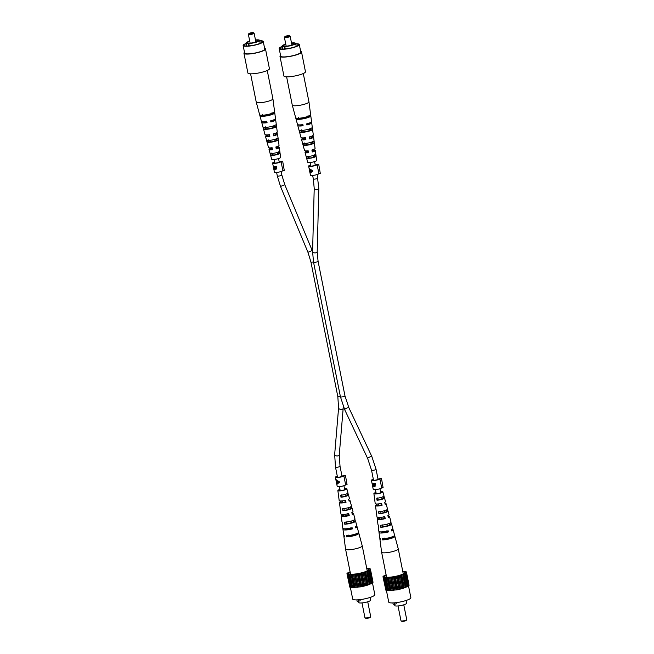 <?xml version="1.0" encoding="UTF-8"?>
<svg xmlns="http://www.w3.org/2000/svg" width="654" height="654" viewBox="0 0 654 654"><rect width="100%" height="100%" fill="white"/><g stroke="black" fill="none" stroke-linecap="round" stroke-linejoin="round"><path stroke-width="0.98" d="M387.054 531.285A2.305 0.441 168.7 0 1 383.923 531.637M347.887 528.604A2.305 0.441 -11.3 0 0 351.018 528.252M267.249 70.493L272.906 98.811A8.494 1.61 168.7 0 1 272.906 98.811A8.494 1.61 168.7 0 1 272.914 98.828A8.494 1.61 168.7 0 1 264.919 102.049A8.494 1.61 168.7 0 1 256.254 102.155A8.494 1.61 168.7 0 1 256.245 102.138A8.494 1.61 168.7 0 1 256.245 102.147L250.588 73.82M276.209 138.901L276.34 139.694A4.3 0.818 -11.3 0 0 274.762 139.678M270.241 140.577A4.3 0.818 -11.3 0 0 268.786 141.207L268.59 140.414M274.1 125.674L274.206 126.336A4.774 0.907 -11.3 0 0 272.072 126.32M267.592 127.211A4.774 0.907 -11.3 0 0 265.614 128.053L265.459 127.399M278.302 152.12L278.449 153.061A3.818 0.728 -11.3 0 0 277.435 153.044M272.914 153.943A3.818 0.728 -11.3 0 0 271.966 154.36L271.745 153.428M256.254 102.155L261.437 121.358A7.178 1.365 -11.3 0 0 261.437 121.358A7.178 1.365 -11.3 0 0 266.848 121.595L267.069 122.707A7.096 1.349 168.7 0 1 261.739 122.47L264.968 134.438A6.278 1.194 -11.3 0 0 264.968 134.438A6.278 1.194 -11.3 0 0 269.464 134.675L269.849 136.629A6.139 1.169 168.7 0 1 265.491 136.384L268.5 147.51A5.371 1.022 -11.3 0 0 268.5 147.51A5.371 1.022 -11.3 0 0 272.072 147.755L272.407 149.455A4.022 0.76 168.7 0 1 270.216 149.21A4.022 0.76 168.7 0 1 271.778 148.262M269.849 136.629L269.775 136.302A4.504 0.858 168.7 0 1 267.094 136.048A4.504 0.858 168.7 0 1 269.105 134.896M267.069 122.707L266.979 122.298A5.011 0.956 168.7 0 1 263.775 122.053A5.011 0.956 168.7 0 1 263.815 121.873M273.503 119.935A5.011 0.956 168.7 0 1 273.609 120.074A5.011 0.956 168.7 0 1 273.609 120.083A5.011 0.956 168.7 0 1 270.781 121.538M273.625 133.988A4.504 0.858 168.7 0 1 275.923 134.283A4.504 0.858 168.7 0 1 275.923 134.291A4.504 0.858 168.7 0 1 273.576 135.533M276.299 147.354A4.022 0.76 168.7 0 1 278.097 147.632A4.022 0.76 168.7 0 1 278.105 147.641A4.022 0.76 168.7 0 1 276.201 148.695M276.266 139.253A5.755 1.095 -11.3 0 0 274.819 139.359M270.069 140.308A5.755 1.095 -11.3 0 0 268.68 140.773M278.4 152.75A4.856 0.924 -11.3 0 0 277.386 152.815M272.865 153.715A4.856 0.924 -11.3 0 0 271.892 154.05M272.456 149.701A5.24 0.997 168.7 0 1 269.023 149.455A5.24 0.997 168.7 0 1 271.721 147.992M265.491 136.384A6.139 1.169 168.7 0 1 265.491 136.367A6.139 1.169 168.7 0 1 268.14 134.822M261.739 122.47A7.096 1.349 168.7 0 1 261.731 122.453A7.096 1.349 168.7 0 1 262.246 121.783M274.917 119.249A7.096 1.349 168.7 0 1 275.653 119.666A7.096 1.349 168.7 0 1 275.653 119.69A7.096 1.349 168.7 0 1 270.862 121.946L270.642 120.835A7.178 1.365 -11.3 0 0 275.506 118.546A7.178 1.365 -11.3 0 0 275.498 118.521L272.914 98.828M274.492 133.555A6.139 1.169 168.7 0 1 277.533 133.956A6.139 1.169 168.7 0 1 277.533 133.972A6.139 1.169 168.7 0 1 273.642 135.868L273.249 133.915A6.278 1.194 -11.3 0 0 277.271 131.977A6.278 1.194 -11.3 0 0 277.263 131.953M276.241 147.093A5.24 0.997 168.7 0 1 279.299 147.387A5.24 0.997 168.7 0 1 279.299 147.403A5.24 0.997 168.7 0 1 276.25 148.94L275.865 146.995A5.371 1.022 -11.3 0 0 279.037 145.409A5.371 1.022 -11.3 0 0 279.037 145.392L277.533 133.972M269.023 149.455A5.24 0.997 168.7 0 1 269.023 149.447L271.655 159.2A4.57 0.867 -11.3 0 0 271.655 159.2A4.57 0.867 -11.3 0 0 276.299 159.143A4.57 0.867 -11.3 0 0 280.615 157.41A4.57 0.867 -11.3 0 0 280.615 157.393L279.299 147.403M274.443 112.063A7.635 1.447 168.7 0 1 267.421 114.581A7.635 1.447 168.7 0 1 259.94 114.973L260.243 116.085A7.554 1.439 -11.3 0 0 267.641 115.693A7.554 1.439 -11.3 0 0 274.59 113.207L274.443 112.063M276.062 124.644A6.793 1.292 168.7 0 1 269.865 126.835A6.793 1.292 168.7 0 1 263.276 127.211L263.807 129.157A6.654 1.267 -11.3 0 0 270.257 128.789A6.654 1.267 -11.3 0 0 276.323 126.647L276.062 124.644M277.786 138.092A5.894 1.12 168.7 0 1 272.481 139.923A5.894 1.12 168.7 0 1 266.857 140.283L267.388 142.229A5.755 1.095 -11.3 0 0 272.873 141.877A5.755 1.095 -11.3 0 0 278.04 140.087L277.786 138.092M279.495 151.532A4.995 0.948 168.7 0 1 275.097 153.011A4.995 0.948 168.7 0 1 270.445 153.347L270.985 155.292A4.856 0.924 -11.3 0 0 275.481 154.965A4.856 0.924 -11.3 0 0 279.74 153.535L279.495 151.532M266.979 122.298L266.758 121.178M269.775 136.302L269.391 134.34M272.407 149.455L272.015 147.493M262.344 114.491L262.614 115.611A5.257 0.997 -11.3 0 0 267.551 115.267A5.257 0.997 -11.3 0 0 272.219 113.682L272.039 112.545M265.295 126.802L265.769 128.764A4.774 0.907 -11.3 0 0 270.184 128.437A4.774 0.907 -11.3 0 0 274.361 127.04L274.042 125.053M268.467 139.956L268.941 141.918A4.3 0.818 -11.3 0 0 272.808 141.599A4.3 0.818 -11.3 0 0 276.487 140.397L276.176 138.411M271.647 153.11L272.121 155.063A3.818 0.728 -11.3 0 0 275.44 154.769A3.818 0.728 -11.3 0 0 278.604 153.764L278.293 151.777M260.243 116.085L262.614 115.611M272.219 113.682L274.59 113.207M263.807 129.157L265.769 128.764M274.361 127.04L276.323 126.647M267.388 142.229L268.941 141.918M276.487 140.397L278.04 140.087M270.985 155.292L272.121 155.063M278.604 153.764L279.74 153.535M252.477 33.346A2.346 0.441 -11.3 0 0 253.384 32.7A2.346 0.441 -11.3 0 0 249.803 33.125A2.346 0.441 -11.3 0 0 248.872 33.599A2.346 0.441 -11.3 0 0 249.934 33.853A2.346 0.441 -11.3 0 0 252.477 33.346M253.384 32.7L254.054 33.133A2.927 0.556 168.7 0 1 254.128 33.223A2.927 0.556 168.7 0 1 252.926 33.943A2.927 0.556 168.7 0 1 249.992 34.556A2.927 0.556 168.7 0 1 248.381 34.376A2.927 0.556 168.7 0 1 248.414 34.253L248.872 33.599M249.787 41.406A5.477 1.038 -11.3 0 0 249.714 41.431A5.477 1.038 -11.3 0 0 247.457 42.772A5.477 1.038 -11.3 0 0 250.466 43.107A5.477 1.038 -11.3 0 0 255.959 41.962A5.477 1.038 -11.3 0 0 258.207 40.622A5.477 1.038 -11.3 0 0 255.534 40.262M249.73 41.112A6.883 1.308 -11.3 0 0 248.904 41.366A6.883 1.308 -11.3 0 0 246.084 43.041A6.883 1.308 -11.3 0 0 246.411 43.344L246.051 43.466A7.325 1.39 -11.3 0 0 248.389 43.663L248.757 43.54A6.883 1.308 -11.3 0 0 256.76 42.028A6.883 1.308 -11.3 0 0 259.581 40.344A6.883 1.308 -11.3 0 0 255.477 39.959M246.1 43.712A9.377 1.782 -11.3 0 0 243.999 45.339A9.377 1.782 -11.3 0 0 249.141 45.911A9.377 1.782 -11.3 0 0 258.543 43.949A9.377 1.782 -11.3 0 0 262.385 41.668A9.377 1.782 -11.3 0 0 259.712 40.965M246.051 43.475A10.251 1.946 -11.3 0 0 243.141 45.51A10.251 1.946 -11.3 0 0 248.757 46.14A10.251 1.946 -11.3 0 0 259.041 43.99A10.251 1.946 -11.3 0 0 263.251 41.488A10.251 1.946 -11.3 0 0 259.663 40.736M243.141 45.51L244.661 53.129A10.251 1.946 -11.3 0 0 250.278 53.751A10.251 1.946 -11.3 0 0 260.562 51.609A10.251 1.946 -11.3 0 0 264.772 49.107L263.251 41.488M244.514 52.394A10.987 2.085 -11.3 0 0 243.942 53.268A10.987 2.085 -11.3 0 0 249.967 53.939A10.987 2.085 -11.3 0 0 260.979 51.641A10.987 2.085 -11.3 0 0 265.491 48.96A10.987 2.085 -11.3 0 0 264.625 48.371M243.942 53.268L247.891 73.011A10.987 2.085 -11.3 0 0 253.907 73.681A10.987 2.085 -11.3 0 0 264.927 71.384A10.987 2.085 -11.3 0 0 269.432 68.703L265.491 48.96M248.757 43.54L249.223 45.903M246.051 43.466L246.558 46.033M248.389 43.663L248.839 45.935M370.663 616.714L370.205 617.368A2.346 0.441 168.7 0 1 369.273 617.842A2.346 0.441 168.7 0 1 365.7 618.267L365.03 617.834A2.927 0.556 -11.3 0 0 369.494 617.311A2.927 0.556 -11.3 0 0 370.663 616.714A2.927 0.556 -11.3 0 0 370.695 616.591L367.736 601.778M361.989 602.923L364.948 617.744A2.927 0.556 -11.3 0 0 365.03 617.834M370.009 597.462L370.556 600.2A6.009 1.144 168.7 0 1 368.096 601.664A6.009 1.144 168.7 0 1 362.071 602.914A6.009 1.144 168.7 0 1 358.776 602.555L358.531 601.296M356.855 599.898L357.117 601.206L358.449 601.32L360.182 600.74L359.962 599.644M350.152 572.07A10.251 1.946 -11.3 0 0 348.688 573.615A10.251 1.946 -11.3 0 0 364.54 571.972A10.251 1.946 -11.3 0 0 368.75 569.609A10.251 1.946 -11.3 0 0 366.812 568.743M372.494 582.984L374.824 594.649A11.282 2.142 168.7 0 1 370.197 597.404A11.282 2.142 168.7 0 1 358.891 599.759A11.282 2.142 168.7 0 1 352.702 599.072L350.331 587.178M358.449 601.32L358.155 599.824M350.078 571.719L346.939 573.656L348.394 574.343L350.904 587.537L360.877 586.851L366.812 585.436L372.535 582.967L369.657 569.847L370.45 569.299L369.077 568.391L366.731 568.318M347.233 574.204L349.825 587.178L350.855 587.267M346.939 573.656L349.726 586.663M372.453 582.551L373.042 582.273L370.45 569.299M348.312 574.564L352.465 574.645L361.343 573.231L369.943 569.994M369.314 584.602L366.714 571.629M365.676 571.874L368.267 584.848M364.736 572.185L367.335 585.158M364.221 572.463L366.812 585.436M366.984 571.375L369.575 584.349M363.166 572.651L365.758 585.624M371.259 583.76L368.668 570.787M367.712 571.065L370.303 584.038M369.134 570.28L371.725 583.254M368.66 570.582L371.251 583.556M370.254 569.274L370.156 568.751M347.527 573.378L347.446 572.961M347.993 574.204L350.585 587.178M352.686 587.693L350.094 574.719M349.906 574.547L352.498 587.521M349.236 574.49L351.827 587.464M355.057 587.619L352.465 574.645M352.007 574.547L354.599 587.521M351.124 574.572L353.716 587.545M357.852 587.333L355.261 574.359M354.574 574.335L357.166 587.308M353.528 574.441L356.119 587.415M360.877 586.851L358.286 573.877M357.411 573.926L360.011 586.9M356.283 574.106L358.874 587.079M363.935 586.205L361.343 573.231M360.346 573.354L362.937 586.327M359.201 573.591L361.793 586.564M362.087 572.937L364.679 585.91M344.241 535.724A7.635 1.447 -11.3 0 0 343.881 536.288L345.565 549.147A8.494 1.61 -11.3 0 0 345.574 549.172A8.494 1.61 -11.3 0 0 347.119 549.769A8.494 1.61 -11.3 0 0 358.744 547.913A8.494 1.61 -11.3 0 0 362.234 545.837A8.494 1.61 -11.3 0 0 362.226 545.82L358.85 533.296A7.635 1.447 -11.3 0 0 358.359 532.936L358.294 532.699M351.362 521.124A4.848 0.924 -11.3 0 0 350.994 521.156L351.312 522.75M346.784 523.65L346.465 522.047A4.848 0.924 -11.3 0 0 346.162 522.162M350.879 527.655L351.133 528.784A5.052 0.956 168.7 0 1 345.982 529.388A5.052 0.956 168.7 0 1 345.059 529.029A5.052 0.956 168.7 0 1 345.116 528.833M347.748 513.521L348.181 515.499A4.57 0.867 168.7 0 1 343.718 516.006A4.57 0.867 168.7 0 1 342.884 515.679A4.57 0.867 168.7 0 1 343.456 515.107L343.342 514.461M344.789 500.245L345.23 502.223A4.088 0.777 168.7 0 1 341.453 502.624A4.088 0.777 168.7 0 1 340.701 502.329A4.088 0.777 168.7 0 1 341.118 501.871L340.955 500.972M339.982 489.609A3.662 0.695 -11.3 0 0 338.756 490.402A3.662 0.695 -11.3 0 0 339.426 490.664A3.662 0.695 -11.3 0 0 343.522 490.132A3.662 0.695 -11.3 0 0 345.941 488.963A3.662 0.695 -11.3 0 0 345.279 488.71A3.662 0.695 -11.3 0 0 344.503 488.701M340.62 509.956A5.894 1.12 -11.3 0 0 340.456 510.292A5.894 1.12 -11.3 0 0 340.701 510.537L340.423 508.526A5.755 1.095 168.7 0 1 340.194 508.289L339.442 502.574A5.371 1.022 168.7 0 1 340.317 501.806L340.178 500.956M343.881 536.288A7.635 1.447 -11.3 0 0 344.38 536.689L344.217 535.536A7.554 1.439 168.7 0 1 343.726 535.152L342.974 529.429A7.178 1.365 168.7 0 1 343.563 528.726M342.483 523.265A6.793 1.292 -11.3 0 0 342.222 523.715A6.793 1.292 -11.3 0 0 342.598 524.05L342.312 522.039A6.654 1.267 168.7 0 1 341.96 521.72L341.208 516.006A6.278 1.194 168.7 0 1 342.418 515.017L342.328 514.469M338.764 496.648A4.995 0.948 -11.3 0 0 338.69 496.86A4.995 0.948 -11.3 0 0 338.821 497.032L338.543 495.013A4.856 0.924 168.7 0 1 338.429 494.857L337.865 490.574A4.57 0.867 168.7 0 1 339.941 489.405M344.462 488.497A4.57 0.867 168.7 0 1 345.999 488.473A4.57 0.867 168.7 0 1 346.833 488.783A4.57 0.867 168.7 0 1 343.824 490.238A4.57 0.867 168.7 0 1 338.698 490.901A4.57 0.867 168.7 0 1 337.865 490.574M348.844 500.089A5.371 1.022 168.7 0 1 349.007 500.106A5.371 1.022 168.7 0 1 349.988 500.465A5.371 1.022 168.7 0 1 349.122 501.258L348.647 499.28A5.24 0.997 -11.3 0 0 349.457 498.52L348.484 494.898A4.995 0.948 -11.3 0 0 348.361 494.759L347.854 492.822M351.966 513.096A6.278 1.194 168.7 0 1 352.375 513.12A6.278 1.194 168.7 0 1 353.512 513.545A6.278 1.194 168.7 0 1 352.31 514.559L351.836 512.581A6.139 1.169 -11.3 0 0 352.988 511.6L352.016 507.978A5.894 1.12 -11.3 0 0 351.778 507.757L351.272 505.82M342.222 523.715L342.827 528.293A7.096 1.349 -11.3 0 0 344.118 528.808A7.096 1.349 -11.3 0 0 352.138 527.762L352.408 528.89A7.178 1.365 168.7 0 1 344.282 529.953A7.178 1.365 168.7 0 1 342.974 529.429M340.456 510.292L340.947 514.003A6.139 1.169 -11.3 0 0 342.067 514.445A6.139 1.169 -11.3 0 0 348.754 513.611L349.228 515.589A6.278 1.194 168.7 0 1 342.353 516.456A6.278 1.194 168.7 0 1 341.208 516.006M338.69 496.86L339.181 500.572A5.24 0.997 -11.3 0 0 340.137 500.956A5.24 0.997 -11.3 0 0 345.557 500.31L346.031 502.288A5.371 1.022 168.7 0 1 340.423 502.967A5.371 1.022 168.7 0 1 339.442 502.574M356.234 526.2A7.178 1.365 168.7 0 1 357.043 526.625A7.178 1.365 168.7 0 1 355.498 527.86L355.228 526.732A7.096 1.349 -11.3 0 0 356.749 525.505L355.547 521.058A6.793 1.292 -11.3 0 0 355.179 520.764L354.672 518.826M357.043 526.625L358.547 532.184A7.554 1.439 168.7 0 1 354.452 534.359A7.554 1.439 168.7 0 1 346.383 535.724L346.546 536.869A7.635 1.447 -11.3 0 0 354.705 535.495A7.635 1.447 -11.3 0 0 358.85 533.296M353.512 513.545L355.016 519.112A6.654 1.267 168.7 0 1 351.509 520.993A6.654 1.267 168.7 0 1 344.486 522.219L344.764 524.23A6.793 1.292 -11.3 0 0 351.95 522.979A6.793 1.292 -11.3 0 0 355.547 521.058M349.988 500.465L351.484 506.033A5.755 1.095 168.7 0 1 348.574 507.627A5.755 1.095 168.7 0 1 342.59 508.714L342.876 510.725A5.894 1.12 -11.3 0 0 349.007 509.613A5.894 1.12 -11.3 0 0 352.016 507.978M346.833 488.783L347.953 492.952A4.856 0.924 168.7 0 1 345.631 494.261A4.856 0.924 168.7 0 1 340.709 495.201L340.987 497.212A4.995 0.948 -11.3 0 0 346.072 496.247A4.995 0.948 -11.3 0 0 348.484 494.898M348.312 535.078L348.5 536.223A5.297 1.006 -11.3 0 0 353.937 535.209A5.297 1.006 -11.3 0 0 356.561 533.77A5.297 1.006 -11.3 0 0 356.504 533.664M346.08 521.688L346.416 523.682A4.848 0.924 -11.3 0 0 351.312 522.742A4.848 0.924 -11.3 0 0 353.642 521.451A4.848 0.924 -11.3 0 0 353.536 521.312L353.315 520.371M343.857 508.289L344.184 510.284A4.365 0.834 -11.3 0 0 348.508 509.425A4.365 0.834 -11.3 0 0 350.519 508.289A4.365 0.834 -11.3 0 0 350.462 508.191L350.192 507.046M341.641 494.89L341.968 496.885A3.883 0.736 -11.3 0 0 347.405 495.127A3.883 0.736 -11.3 0 0 347.38 495.078L346.922 493.132M357.46 533.239L358.359 532.936M346.546 536.869L348.5 536.223M353.536 521.312L355.179 520.764M344.764 524.23L346.416 523.682M350.462 508.191L351.778 507.757M342.876 510.725L344.184 510.284M347.38 495.078L348.361 494.759M340.987 497.212L341.968 496.885M351.133 528.784L352.408 528.89M348.181 515.499L349.228 515.589M342.418 515.017L343.456 515.107M345.23 502.223L346.031 502.288M340.317 501.806L341.118 501.871M318.702 164.211L320.313 173.498L318.702 164.211L316.119 164.653A3.221 0.613 168.7 0 1 313.977 165.666A3.221 0.613 168.7 0 1 310.38 166.132A3.221 0.613 168.7 0 1 309.792 165.903A3.221 0.613 168.7 0 1 310.609 165.307M318.506 164.473L317.116 164.702A4.398 0.834 168.7 0 1 313.707 165.961A4.398 0.834 168.7 0 1 309.448 166.443A4.398 0.834 168.7 0 1 308.647 166.132A4.398 0.834 168.7 0 1 310.552 165.029M312.465 170.392L310.021 169.329L308.999 167.915L310.07 173.261L312.612 171.144L312.465 170.392M317.116 164.702L318.915 173.727A4.398 0.834 168.7 0 1 315.514 174.986A4.398 0.834 168.7 0 1 311.247 175.468A4.398 0.834 168.7 0 1 310.446 175.158L310.07 173.253M310.928 171.773L309.963 172.705L310.282 172.133L309.195 168.438M308.647 166.132L308.999 167.915M320.313 173.498L318.915 173.727M310.952 171.912L310.127 173.024M311.402 170.073L312.318 170.751L310.544 171.896L310.135 169.885L312.105 170.825L310.544 171.896M310.184 169.443L309.775 169.582M310.634 169.721L310.135 169.885M282.667 161.186L284.277 170.465L282.667 161.186L280.084 161.62A3.221 0.613 168.7 0 1 277.942 162.633A3.221 0.613 168.7 0 1 274.345 163.099A3.221 0.613 168.7 0 1 273.756 162.871A3.221 0.613 168.7 0 1 274.574 162.274M282.479 161.44L281.081 161.669A4.398 0.834 168.7 0 1 277.672 162.936A4.398 0.834 168.7 0 1 273.413 163.41A4.398 0.834 168.7 0 1 272.612 163.099A4.398 0.834 168.7 0 1 274.517 161.996M273.233 165.969A4.398 0.834 -11.3 0 0 273.209 166.1A4.398 0.834 -11.3 0 0 274.01 166.41A4.398 0.834 -11.3 0 0 276.519 166.263L276.74 167.359L275.596 169.312L274.566 168.658L274.083 169.623L273.789 169.018L274.418 172.125A4.398 0.834 168.7 0 0 275.211 172.435A4.398 0.834 168.7 0 0 279.479 171.961A4.398 0.834 168.7 0 0 282.88 170.694L281.081 161.669M274.533 169.043L274.083 169.623L273.642 168.013M284.277 170.465L282.88 170.694M276.29 169.075L275.457 168.364M274.917 166.745L273.315 166.615L273.985 169.116L274.844 168.855M274.353 166.933L276.299 166.729L276.299 168.56L275.489 168.806L275.923 166.852A4.398 0.834 168.7 0 1 274.353 166.933L275.489 168.806M274.884 166.607L274.001 166.909A4.398 0.834 168.7 0 1 273.315 166.615M274.672 168.152L274.247 168.291L274.001 166.909M274.549 168.928L274.124 169.067M273.985 169.116L274.247 168.291M381.478 478.409L383.097 487.688L381.478 478.409L378.895 478.842A3.221 0.613 168.7 0 1 376.761 479.856A3.221 0.613 168.7 0 1 373.164 480.322A3.221 0.613 168.7 0 1 372.576 480.093A3.221 0.613 168.7 0 1 373.393 479.496M381.29 478.663L379.892 478.891A4.398 0.834 168.7 0 1 376.491 480.159A4.398 0.834 168.7 0 1 372.224 480.633A4.398 0.834 168.7 0 1 371.431 480.322A4.398 0.834 168.7 0 1 373.336 479.219M372.052 483.2A4.398 0.834 -11.3 0 0 372.028 483.322A4.398 0.834 -11.3 0 0 372.829 483.633A4.398 0.834 -11.3 0 0 375.331 483.486L375.551 484.581L374.415 486.535L373.385 485.881L372.903 486.846L372.608 486.241L373.23 489.347A4.398 0.834 168.7 0 0 374.031 489.658A4.398 0.834 168.7 0 0 378.298 489.184A4.398 0.834 168.7 0 0 381.699 487.917L379.892 478.891M373.352 486.265L372.903 486.846L372.453 485.235M383.097 487.688L381.699 487.917M375.11 486.298L374.268 485.587M373.728 483.968L372.126 483.837L372.805 486.339L373.655 486.086M373.172 484.156L375.118 483.952L375.118 485.783L374.301 486.028L374.742 484.074A4.398 0.834 168.7 0 1 373.172 484.156L374.301 486.028M373.704 483.837L372.821 484.132A4.398 0.834 168.7 0 1 372.126 483.837M373.483 485.374L373.058 485.513L372.821 484.132M373.369 486.151L372.943 486.29M372.805 486.339L373.058 485.513M345.443 475.376L347.061 484.663L345.443 475.376L342.859 475.785A3.221 0.613 168.7 0 1 340.726 476.823A3.221 0.613 168.7 0 1 337.129 477.289A3.221 0.613 168.7 0 1 336.54 477.06A3.221 0.613 168.7 0 1 337.358 476.464M345.255 475.638L343.857 475.859A4.398 0.834 168.7 0 1 340.456 477.126A4.398 0.834 168.7 0 1 336.189 477.6A4.398 0.834 168.7 0 1 335.396 477.289A4.398 0.834 168.7 0 1 337.3 476.186M335.943 479.595L337.031 483.29L336.818 484.418L339.361 482.3L339.205 481.557L336.769 480.494L335.747 479.071L336.704 483.854M343.857 475.859L345.664 484.884A4.398 0.834 168.7 0 1 342.263 486.151A4.398 0.834 168.7 0 1 337.995 486.625A4.398 0.834 168.7 0 1 337.194 486.314L336.818 484.41M337.677 482.93L336.875 484.181M335.396 477.289L335.747 479.071M347.061 484.663L345.664 484.884M337.701 483.069L336.802 483.837M338.151 481.23L339.058 481.908L337.284 483.061L336.884 481.042L338.854 481.982L337.284 483.061M337.382 480.878L336.884 481.042M406.698 619.747L406.24 620.401A2.346 0.441 168.7 0 1 405.308 620.875A2.346 0.441 168.7 0 1 401.736 621.3L401.057 620.867A2.927 0.556 -11.3 0 0 405.529 620.344A2.927 0.556 -11.3 0 0 406.698 619.747A2.927 0.556 -11.3 0 0 406.731 619.624L403.771 604.811M398.024 605.956L400.984 620.777A2.927 0.556 -11.3 0 0 401.057 620.867M406.044 600.495L406.592 603.233A6.009 1.144 168.7 0 1 404.123 604.697A6.009 1.144 168.7 0 1 398.106 605.947A6.009 1.144 168.7 0 1 394.812 605.579L394.558 604.329M392.891 602.931L393.152 604.239L394.485 604.353L396.218 603.773L395.997 602.677M386.187 575.103A10.251 1.946 -11.3 0 0 384.724 576.648A10.251 1.946 -11.3 0 0 400.575 575.005A10.251 1.946 -11.3 0 0 404.785 572.642A10.251 1.946 -11.3 0 0 402.848 571.776M408.529 586.017L410.859 597.682A11.282 2.142 168.7 0 1 406.232 600.437A11.282 2.142 168.7 0 1 394.926 602.792A11.282 2.142 168.7 0 1 388.738 602.105L386.367 590.21M394.485 604.353L394.19 602.857M386.113 574.752L382.974 576.689L384.429 577.376L386.939 590.57L396.913 589.883L402.848 588.469L408.57 586L405.693 572.879L406.486 572.332L405.112 571.424L402.758 571.351M383.269 577.237L385.86 590.21L386.882 590.3M382.974 576.689L385.762 589.695M408.488 585.583L409.077 585.305L406.486 572.332M384.348 577.596L388.501 577.678L397.379 576.264L402.75 574.662L405.881 572.618M405.341 587.635L402.75 574.662M401.711 574.899L404.303 587.872M400.771 575.218L403.371 588.191M400.256 575.495L402.848 588.469M403.019 574.408L405.611 587.382M399.193 575.684L401.793 588.657M407.295 586.793L404.703 573.82M403.747 574.098L406.338 587.071M405.169 573.313L407.761 586.286M404.695 573.615L407.287 586.589M406.289 572.299L406.183 571.784M383.563 576.411L383.481 575.994M384.029 577.237L386.62 590.21M388.721 590.717L386.13 577.744M385.934 577.58L388.533 590.554M385.271 577.523L387.863 590.497M391.092 590.652L388.501 577.678M388.043 577.58L390.634 590.554M387.16 577.605L389.751 590.578M393.888 590.366L391.296 577.392M390.61 577.368L393.201 590.341M389.563 577.474L392.155 590.448M396.913 589.883L394.321 576.91M393.446 576.959L396.038 589.933M392.318 577.139L394.91 590.112M399.97 589.238L397.379 576.264M396.381 576.387L398.973 589.36M395.237 576.624L397.828 589.597M398.123 575.97L400.714 588.943M380.276 538.757A7.635 1.447 -11.3 0 0 379.917 539.321L381.601 552.18A8.494 1.61 -11.3 0 0 381.609 552.205A8.494 1.61 -11.3 0 0 383.154 552.802A8.494 1.61 -11.3 0 0 394.779 550.946A8.494 1.61 -11.3 0 0 398.27 548.87A8.494 1.61 -11.3 0 0 398.261 548.853L394.885 536.329A7.635 1.447 -11.3 0 0 394.395 535.969L394.329 535.732M382.819 526.683L382.5 525.08A4.848 0.924 -11.3 0 0 382.189 525.195M386.915 530.688L387.168 531.816A5.052 0.956 168.7 0 1 382.01 532.421A5.052 0.956 168.7 0 1 381.094 532.062A5.052 0.956 168.7 0 1 381.151 531.865M383.775 516.554L384.217 518.532A4.57 0.867 168.7 0 1 379.745 519.039A4.57 0.867 168.7 0 1 378.919 518.712A4.57 0.867 168.7 0 1 379.492 518.14L379.377 517.494M380.824 503.278L381.266 505.256A4.088 0.777 168.7 0 1 377.481 505.656A4.088 0.777 168.7 0 1 376.737 505.362A4.088 0.777 168.7 0 1 377.154 504.904L376.99 504.005M376.017 492.642A3.662 0.695 -11.3 0 0 374.791 493.435A3.662 0.695 -11.3 0 0 375.461 493.696A3.662 0.695 -11.3 0 0 379.557 493.165A3.662 0.695 -11.3 0 0 381.977 491.996A3.662 0.695 -11.3 0 0 381.307 491.743A3.662 0.695 -11.3 0 0 380.538 491.734M376.655 512.989A5.894 1.12 -11.3 0 0 376.491 513.316A5.894 1.12 -11.3 0 0 376.737 513.57L376.451 511.559A5.755 1.095 168.7 0 1 376.23 511.322L375.478 505.607A5.371 1.022 168.7 0 1 376.352 504.839L376.214 503.989M379.917 539.321A7.635 1.447 -11.3 0 0 380.415 539.722L380.252 538.569A7.554 1.439 168.7 0 1 379.761 538.177L379.009 532.462A7.178 1.365 168.7 0 1 379.598 531.759M378.519 526.298A6.793 1.292 -11.3 0 0 378.257 526.748A6.793 1.292 -11.3 0 0 378.633 527.083L378.347 525.064A6.654 1.267 168.7 0 1 377.996 524.753L377.244 519.039A6.278 1.194 168.7 0 1 378.453 518.05L378.364 517.494M374.799 499.681A4.995 0.948 -11.3 0 0 374.726 499.893A4.995 0.948 -11.3 0 0 374.856 500.057L374.579 498.046A4.856 0.924 168.7 0 1 374.464 497.89L373.9 493.606A4.57 0.867 168.7 0 1 375.976 492.437M380.497 491.53A4.57 0.867 168.7 0 1 382.034 491.506A4.57 0.867 168.7 0 1 382.868 491.816A4.57 0.867 168.7 0 1 379.86 493.271A4.57 0.867 168.7 0 1 374.734 493.934A4.57 0.867 168.7 0 1 373.9 493.606M384.871 503.122A5.371 1.022 168.7 0 1 385.043 503.139A5.371 1.022 168.7 0 1 386.015 503.498A5.371 1.022 168.7 0 1 385.157 504.291L384.683 502.313A5.24 0.997 -11.3 0 0 385.492 501.553L384.519 497.931A4.995 0.948 -11.3 0 0 384.397 497.784L383.882 495.855M387.994 516.129A6.278 1.194 168.7 0 1 388.411 516.153A6.278 1.194 168.7 0 1 389.547 516.578A6.278 1.194 168.7 0 1 388.345 517.592L387.871 515.614A6.139 1.169 -11.3 0 0 389.024 514.633L388.051 511.011A5.894 1.12 -11.3 0 0 387.814 510.79L387.307 508.853M378.257 526.748L378.862 531.326A7.096 1.349 -11.3 0 0 380.154 531.841A7.096 1.349 -11.3 0 0 388.174 530.795L388.443 531.923A7.178 1.365 168.7 0 1 380.317 532.985A7.178 1.365 168.7 0 1 379.009 532.462M376.491 513.316L376.982 517.036A6.139 1.169 -11.3 0 0 378.102 517.477A6.139 1.169 -11.3 0 0 384.781 516.644L385.263 518.622A6.278 1.194 168.7 0 1 378.388 519.489A6.278 1.194 168.7 0 1 377.244 519.039M374.726 499.893L375.216 503.605A5.24 0.997 -11.3 0 0 376.173 503.989A5.24 0.997 -11.3 0 0 381.593 503.335L382.067 505.321A5.371 1.022 168.7 0 1 376.459 505.992A5.371 1.022 168.7 0 1 375.478 505.607M392.269 529.233A7.178 1.365 168.7 0 1 393.079 529.65A7.178 1.365 168.7 0 1 391.533 530.893L391.264 529.765A7.096 1.349 -11.3 0 0 392.784 528.538L391.582 524.091A6.793 1.292 -11.3 0 0 391.215 523.789L390.708 521.851M393.079 529.65L394.583 535.217A7.554 1.439 168.7 0 1 390.487 537.392A7.554 1.439 168.7 0 1 382.418 538.757L382.582 539.902A7.635 1.447 -11.3 0 0 390.74 538.528A7.635 1.447 -11.3 0 0 394.885 536.329M389.547 516.578L391.051 522.145A6.654 1.267 168.7 0 1 387.544 524.026A6.654 1.267 168.7 0 1 380.522 525.252L380.8 527.263A6.793 1.292 -11.3 0 0 387.986 526.012A6.793 1.292 -11.3 0 0 391.582 524.091M386.015 503.498L387.52 509.065A5.755 1.095 168.7 0 1 384.609 510.66A5.755 1.095 168.7 0 1 378.625 511.747L378.903 513.758A5.894 1.12 -11.3 0 0 385.043 512.646A5.894 1.12 -11.3 0 0 388.051 511.011M382.868 491.816L383.988 495.985A4.856 0.924 168.7 0 1 381.666 497.293A4.856 0.924 168.7 0 1 376.745 498.234L377.023 500.245A4.995 0.948 -11.3 0 0 382.108 499.28A4.995 0.948 -11.3 0 0 384.519 497.931M384.348 538.111L384.536 539.256A5.297 1.006 -11.3 0 0 389.972 538.242A5.297 1.006 -11.3 0 0 392.596 536.803A5.297 1.006 -11.3 0 0 392.539 536.697M382.116 524.721L382.443 526.715A4.848 0.924 -11.3 0 0 387.348 525.775A4.848 0.924 -11.3 0 0 389.678 524.483A4.848 0.924 -11.3 0 0 389.571 524.336L389.351 523.404M379.892 511.322L380.219 513.316A4.365 0.834 -11.3 0 0 384.544 512.458A4.365 0.834 -11.3 0 0 386.555 511.322A4.365 0.834 -11.3 0 0 386.498 511.224L386.228 510.079M377.677 497.923L378.004 499.918A3.883 0.736 -11.3 0 0 383.432 498.16A3.883 0.736 -11.3 0 0 383.416 498.111L382.958 496.165M393.495 536.272L394.395 535.969M382.582 539.902L384.536 539.256M389.571 524.336L391.215 523.789M380.8 527.263L382.443 526.715M386.498 511.224L387.814 510.79M378.903 513.758L380.219 513.316M383.416 498.111L384.397 497.784M377.023 500.245L378.004 499.918M387.168 531.816L388.443 531.923M384.217 518.532L385.263 518.622M378.453 518.05L379.492 518.14M381.266 505.256L382.067 505.321M376.352 504.839L377.154 504.904M308.941 101.836A8.494 1.61 168.7 0 1 308.941 101.844A8.494 1.61 168.7 0 1 308.95 101.861A8.494 1.61 168.7 0 1 300.954 105.081A8.494 1.61 168.7 0 1 292.289 105.188L292.281 105.171A8.494 1.61 168.7 0 1 292.281 105.171L286.624 76.853M312.244 141.926L312.367 142.727A4.3 0.818 -11.3 0 0 310.797 142.711M306.276 143.61A4.3 0.818 -11.3 0 0 304.821 144.24L304.625 143.447M310.135 128.707L310.241 129.369A4.774 0.907 -11.3 0 0 308.108 129.353M303.628 130.244A4.774 0.907 -11.3 0 0 301.649 131.086L301.494 130.432M314.337 155.153L314.484 156.085A3.818 0.728 -11.3 0 0 313.47 156.077M308.941 156.976A3.818 0.728 -11.3 0 0 308.001 157.385L307.781 156.461M297.464 124.374A7.178 1.365 -11.3 0 0 297.472 124.391A7.178 1.365 -11.3 0 0 302.884 124.628L303.104 125.74A7.096 1.349 168.7 0 1 297.774 125.503L301.003 137.463A6.278 1.194 -11.3 0 0 301.003 137.463A6.278 1.194 -11.3 0 0 305.492 137.708L305.884 139.662A6.139 1.169 168.7 0 1 301.527 139.416L304.535 150.543A5.371 1.022 -11.3 0 0 304.535 150.543A5.371 1.022 -11.3 0 0 308.108 150.788L308.443 152.488A4.022 0.76 168.7 0 1 306.252 152.243A4.022 0.76 168.7 0 1 307.805 151.287M305.884 139.662L305.81 139.335A4.504 0.858 168.7 0 1 303.129 139.081A4.504 0.858 168.7 0 1 305.14 137.929M303.104 125.74L303.015 125.331A5.011 0.956 168.7 0 1 299.81 125.086A5.011 0.956 168.7 0 1 299.851 124.906M309.538 122.968A5.011 0.956 168.7 0 1 309.644 123.107A5.011 0.956 168.7 0 1 309.644 123.115A5.011 0.956 168.7 0 1 306.816 124.571M309.661 137.021A4.504 0.858 168.7 0 1 311.958 137.315A4.504 0.858 168.7 0 1 311.958 137.324A4.504 0.858 168.7 0 1 309.612 138.566M312.334 150.387A4.022 0.76 168.7 0 1 314.133 150.665A4.022 0.76 168.7 0 1 314.133 150.673A4.022 0.76 168.7 0 1 312.236 151.728M312.301 142.286A5.755 1.095 -11.3 0 0 310.854 142.392M306.105 143.34A5.755 1.095 -11.3 0 0 304.715 143.806M314.435 155.783A4.856 0.924 -11.3 0 0 313.421 155.848M308.901 156.747A4.856 0.924 -11.3 0 0 307.928 157.083M308.492 152.734A5.24 0.997 168.7 0 1 305.058 152.488A5.24 0.997 168.7 0 1 305.058 152.48A5.24 0.997 168.7 0 1 307.756 151.025M301.527 139.416A6.139 1.169 168.7 0 1 301.527 139.4A6.139 1.169 168.7 0 1 304.175 137.855M297.774 125.503A7.096 1.349 168.7 0 1 297.766 125.486A7.096 1.349 168.7 0 1 298.281 124.816M310.952 122.282A7.096 1.349 168.7 0 1 311.688 122.699A7.096 1.349 168.7 0 1 311.688 122.723A7.096 1.349 168.7 0 1 306.898 124.979L306.677 123.868A7.178 1.365 -11.3 0 0 311.541 121.579A7.178 1.365 -11.3 0 0 311.533 121.554L308.95 101.861L303.284 73.526M310.527 136.588A6.139 1.169 168.7 0 1 313.568 136.988A6.139 1.169 168.7 0 1 313.568 137.005A6.139 1.169 168.7 0 1 309.677 138.901L309.285 136.948A6.278 1.194 -11.3 0 0 313.307 135.01A6.278 1.194 -11.3 0 0 313.299 134.986M312.277 150.126A5.24 0.997 168.7 0 1 315.334 150.42A5.24 0.997 168.7 0 1 315.334 150.436A5.24 0.997 168.7 0 1 312.285 151.973L311.901 150.028A5.371 1.022 -11.3 0 0 315.073 148.433A5.371 1.022 -11.3 0 0 315.065 148.425L313.568 137.005M307.682 162.225A4.57 0.867 -11.3 0 0 307.691 162.233A4.57 0.867 -11.3 0 0 312.334 162.176A4.57 0.867 -11.3 0 0 316.65 160.443A4.57 0.867 -11.3 0 0 316.65 160.426L315.334 150.436M310.47 115.096A7.635 1.447 168.7 0 1 303.456 117.614A7.635 1.447 168.7 0 1 295.976 118.006L296.278 119.118A7.554 1.439 -11.3 0 0 303.677 118.726A7.554 1.439 -11.3 0 0 310.625 116.24L310.47 115.096M312.097 127.677A6.793 1.292 168.7 0 1 305.9 129.868A6.793 1.292 168.7 0 1 299.311 130.244L299.843 132.19A6.654 1.267 -11.3 0 0 306.293 131.814A6.654 1.267 -11.3 0 0 312.359 129.68L312.097 127.677M313.822 141.117A5.894 1.12 168.7 0 1 308.516 142.956A5.894 1.12 168.7 0 1 302.884 143.316L303.423 145.262A5.755 1.095 -11.3 0 0 308.901 144.91A5.755 1.095 -11.3 0 0 314.075 143.12L313.822 141.117M315.53 154.565A4.995 0.948 168.7 0 1 311.124 156.044A4.995 0.948 168.7 0 1 306.481 156.38L307.012 158.325A4.856 0.924 -11.3 0 0 311.517 157.998A4.856 0.924 -11.3 0 0 315.776 156.568L315.53 154.565M303.015 125.331L302.794 124.211M305.81 139.335L305.418 137.373M308.443 152.488L308.05 150.526M298.379 117.524L298.649 118.644A5.257 0.997 -11.3 0 0 303.587 118.3A5.257 0.997 -11.3 0 0 308.255 116.714L308.075 115.578M301.331 129.835L301.805 131.797A4.774 0.907 -11.3 0 0 306.219 131.47A4.774 0.907 -11.3 0 0 310.397 130.072L310.078 128.086M304.502 142.989L304.977 144.951A4.3 0.818 -11.3 0 0 308.843 144.632A4.3 0.818 -11.3 0 0 312.522 143.43L312.211 141.444M307.682 156.134L308.157 158.096A3.818 0.728 -11.3 0 0 311.476 157.802A3.818 0.728 -11.3 0 0 314.639 156.797L314.329 154.81M296.278 119.118L298.649 118.644M308.255 116.714L310.625 116.24M299.843 132.19L301.805 131.797M310.397 130.072L312.359 129.68M303.423 145.262L304.977 144.951M312.522 143.43L314.075 143.12M307.012 158.325L308.157 158.096M314.639 156.797L315.776 156.568M288.512 36.379A2.346 0.441 -11.3 0 0 289.411 35.733A2.346 0.441 -11.3 0 0 285.839 36.158A2.346 0.441 -11.3 0 0 284.907 36.632A2.346 0.441 -11.3 0 0 285.97 36.886A2.346 0.441 -11.3 0 0 288.512 36.379M289.411 35.733L290.09 36.166A2.927 0.556 168.7 0 1 290.163 36.256A2.927 0.556 168.7 0 1 288.962 36.976A2.927 0.556 168.7 0 1 286.019 37.58A2.927 0.556 168.7 0 1 284.416 37.409A2.927 0.556 168.7 0 1 284.449 37.286L284.907 36.632M285.823 44.439A5.477 1.038 -11.3 0 0 285.741 44.464A5.477 1.038 -11.3 0 0 283.493 45.805A5.477 1.038 -11.3 0 0 286.501 46.14A5.477 1.038 -11.3 0 0 291.995 44.995A5.477 1.038 -11.3 0 0 294.243 43.654A5.477 1.038 -11.3 0 0 291.57 43.295M285.765 44.145A6.883 1.308 -11.3 0 0 284.94 44.398A6.883 1.308 -11.3 0 0 282.119 46.074A6.883 1.308 -11.3 0 0 282.446 46.377L282.087 46.499A7.325 1.39 -11.3 0 0 284.425 46.696L284.784 46.573A6.883 1.308 -11.3 0 0 292.796 45.061A6.883 1.308 -11.3 0 0 295.616 43.377A6.883 1.308 -11.3 0 0 291.512 42.992M282.127 46.745A9.377 1.782 -11.3 0 0 280.035 48.371A9.377 1.782 -11.3 0 0 285.177 48.944A9.377 1.782 -11.3 0 0 294.57 46.982A9.377 1.782 -11.3 0 0 298.42 44.693A9.377 1.782 -11.3 0 0 295.739 43.998M282.593 49.066L282.087 46.499A10.251 1.946 -11.3 0 0 279.176 48.543A10.251 1.946 -11.3 0 0 284.792 49.173A10.251 1.946 -11.3 0 0 295.077 47.023A10.251 1.946 -11.3 0 0 299.287 44.521A10.251 1.946 -11.3 0 0 295.698 43.769M279.176 48.543L280.697 56.154A10.251 1.946 -11.3 0 0 286.313 56.784A10.251 1.946 -11.3 0 0 296.597 54.642A10.251 1.946 -11.3 0 0 300.807 52.14L299.287 44.521M280.55 55.426A10.987 2.085 -11.3 0 0 279.977 56.301A10.987 2.085 -11.3 0 0 286.002 56.972A10.987 2.085 -11.3 0 0 297.014 54.674A10.987 2.085 -11.3 0 0 301.527 51.993A10.987 2.085 -11.3 0 0 300.66 51.404M279.977 56.301L283.926 76.044A10.987 2.085 -11.3 0 0 289.943 76.714A10.987 2.085 -11.3 0 0 300.954 74.417A10.987 2.085 -11.3 0 0 305.467 71.736L301.527 51.993M284.784 46.573L285.258 48.936M284.425 46.696L284.874 48.968M340.448 396.831L344.674 409.625A2.305 0.417 154.8 0 1 345.614 408.775A2.305 0.417 154.8 0 1 347.756 407.785A2.305 0.417 154.8 0 1 348.844 407.663L344.977 395.932A2.305 0.441 168.7 0 1 344.029 396.496A2.305 0.441 168.7 0 1 341.715 396.978A2.305 0.441 168.7 0 1 340.448 396.831L313.544 262.189A2.305 0.441 -11.3 0 0 314.811 262.328A2.305 0.441 -11.3 0 0 317.125 261.845A2.305 0.441 -11.3 0 0 318.073 261.281L317.198 251.872L318.825 188.507L317.157 174.544M313.544 262.189L312.587 251.749A2.305 1.079 1.5 0 0 313.855 252.755A2.305 1.079 1.5 0 0 316.283 252.706A2.305 1.079 1.5 0 0 317.198 251.872M312.587 251.749L314.214 188.393A2.305 1.079 1.5 0 0 315.473 189.39A2.305 1.079 1.5 0 0 317.901 189.341A2.305 1.079 1.5 0 0 318.825 188.507M314.214 188.393L313.34 178.983A2.305 0.441 -11.3 0 0 314.607 179.122A2.305 0.441 -11.3 0 0 316.92 178.64A2.305 0.441 -11.3 0 0 317.869 178.076M348.844 407.663L371.84 456.517A2.305 0.417 154.8 0 0 370.744 456.639A2.305 0.417 154.8 0 0 368.603 457.628A2.305 0.417 154.8 0 0 367.662 458.479L371.537 470.21L373.557 480.338M371.84 456.517L376.058 469.31A2.305 0.441 168.7 0 1 375.11 469.866A2.305 0.441 168.7 0 1 372.796 470.349A2.305 0.441 168.7 0 1 371.537 470.21M312.22 250.523L307.96 252.297L280.525 186.488L284.784 184.714L312.596 251.455M281.122 171.512L281.833 175.043A2.305 0.441 168.7 0 1 280.885 175.607A2.305 0.441 168.7 0 1 278.571 176.09A2.305 0.441 168.7 0 1 277.304 175.951L280.525 186.488M340.391 396.545A2.305 0.441 -11.3 0 1 337.824 396.61L338.584 407.957A2.305 1.21 4.8 0 0 339.81 409.159A2.305 1.21 4.8 0 0 342.263 409.208A2.305 1.21 4.8 0 0 343.178 408.341L339.262 454.931A2.305 1.21 4.8 0 1 338.339 455.789A2.305 1.21 4.8 0 1 335.886 455.748A2.305 1.21 4.8 0 1 334.66 454.546L335.502 467.177A2.305 0.441 -11.3 0 0 336.761 467.324A2.305 0.441 -11.3 0 0 339.074 466.842A2.305 0.441 -11.3 0 0 340.023 466.277L339.262 454.931M313.487 261.894A2.305 0.441 168.7 0 1 310.92 261.968L337.824 396.61M313.34 178.983L312.637 175.444M310.773 166.141L310.053 162.511M309.17 158.113L308.827 156.396M308.05 152.521L307.715 150.837M306.546 144.967L306.219 143.324M305.426 139.367L305.107 137.765M344.674 409.625L367.662 458.479M375.421 489.642L376.23 493.705M378.274 503.923L378.617 505.648M380.955 517.355L381.282 519.006M376.058 469.31L378.086 479.431M379.941 488.734L380.751 492.797M381.65 497.293L382.001 499.051M384.339 510.733L384.675 512.417M387.021 524.173L387.34 525.775M344.977 395.932L318.073 261.281M315.302 165.241L314.574 161.603M313.699 157.205L313.356 155.488M312.579 151.614L312.244 149.93M311.067 144.06L310.74 142.425M309.947 138.468L309.628 136.858M279.266 162.208L278.539 158.57M277.664 154.172L277.321 152.456M276.544 148.581L276.209 146.897M275.032 141.027L274.705 139.392M273.92 135.435L273.593 133.825M340.023 466.277L342.05 476.398M343.906 485.701L344.715 489.764M345.614 494.261L345.966 496.026M348.304 507.708L348.639 509.384M335.502 467.177L337.521 477.306M339.385 486.609L340.194 490.672M342.238 500.89L342.582 502.615M344.92 514.33L345.255 515.973M338.584 407.957L334.66 454.546M343.178 408.341L343.293 406.436M277.304 175.951L276.601 172.411M274.745 163.108L274.018 159.478M273.135 155.08L272.792 153.363M272.023 149.488L271.68 147.804M270.511 141.934L270.184 140.291M269.391 136.334L269.072 134.732M281.833 175.043L284.784 184.714M307.96 252.297L310.92 261.968M277.271 131.977L275.653 119.69M254.128 33.223L255.877 41.987M259.581 40.344L260.186 43.336M248.381 34.376L250.13 43.131M345.574 549.172L350.577 574.212M362.234 545.837L367.237 570.885M272.612 163.099L273.209 166.1M371.431 480.322L372.028 483.322M381.609 552.205L386.612 577.245M398.27 548.87L403.273 573.918M313.307 135.01L311.688 122.723M307.691 162.233L305.058 152.488M297.472 124.391L292.289 105.188M290.163 36.256L291.913 45.02M295.616 43.377L296.213 46.369M284.416 37.409L286.166 46.164"/></g></svg>
